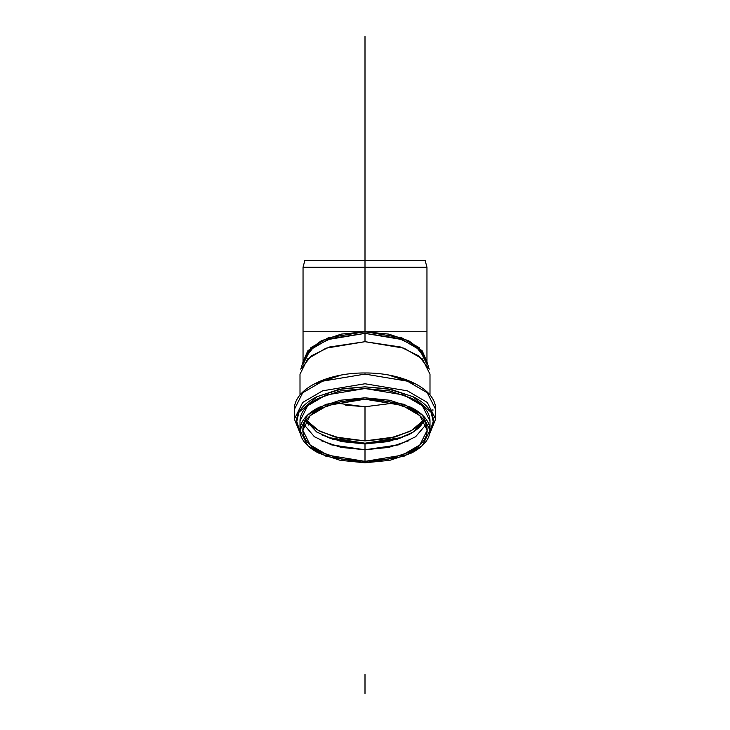 <?xml version="1.0" encoding="UTF-8"?>
<svg xmlns="http://www.w3.org/2000/svg" width="730" height="730" viewBox="0 0 730 730"><rect width="100%" height="100%" fill="white"/><g stroke="black" fill="none" stroke-linecap="round" stroke-linejoin="round"><path stroke-width="1.09" d="M425.143 260.482L304.857 260.482L425.143 260.482L426.959 267.244L303.041 267.244L426.959 267.244L425.143 260.482L304.857 260.482L303.041 267.244L303.041 331.748L426.959 331.748L426.959 267.244L303.041 267.244L426.959 267.244L426.959 331.748L365 331.748L388.707 334.103L408.809 340.819L422.241 350.865L426.931 361.87L419.093 347.617L401.628 337.734L365 331.748L306.427 331.748M340.125 400.268L365 397.795L389.875 400.268L410.963 407.313C417.049 410.36 421.748 413.873 425.052 417.852C428.346 421.84 429.997 425.982 429.997 430.289C429.997 434.596 428.346 438.748 425.052 442.727C421.748 446.705 417.049 450.227 410.963 453.266L389.875 460.311L365 462.793L340.125 460.311L319.037 453.266C312.951 450.227 308.252 446.705 304.948 442.727C301.654 438.748 300.003 434.596 300.003 430.289C300.003 425.982 301.654 421.84 304.948 417.852C308.252 413.873 312.951 410.36 319.037 407.313L340.125 400.268M388.798 401.564L365 399.201L341.202 401.564L321.036 408.307C315.205 411.218 310.706 414.585 307.549 418.39C304.401 422.205 302.822 426.165 302.822 430.289C302.822 434.414 304.401 438.383 307.549 442.188C310.706 445.993 315.205 449.361 321.036 452.272L341.202 459.015L365 461.378L388.798 459.015L408.964 452.272C414.795 449.361 419.294 445.993 422.451 442.188C425.599 438.383 427.178 434.414 427.178 430.289C427.178 426.165 425.599 422.205 422.451 418.39C419.294 414.585 414.795 411.218 408.964 408.307L388.798 401.564M303.069 361.87L307.759 350.865L321.191 340.819L341.293 334.103L365 331.748L328.372 337.734L310.907 347.617L303.069 361.87M423.573 331.748L426.959 331.748L426.959 362.719M429.997 395.003L429.997 374.18L422.351 358.886L404 348.183L365 341.686L326 348.183L307.649 358.886L300.003 374.18L300.003 395.003M365 406.683L345.737 405.223M300.787 369.152L311.29 355.884L329.257 347.042L365 341.686L365 333.373L330.936 338.483L313.809 346.905L303.79 359.562L300.787 369.152M426.21 359.562L416.191 346.905L399.064 338.483L365 333.373L365 341.686L400.743 347.042L418.71 355.884L429.213 369.152L426.21 359.562M303.041 364.352L310.332 349.779L327.825 339.569L365 333.373L365 331.748L365 333.373L402.175 339.569L419.668 349.779L426.959 364.352M338.829 375.877L316.656 383.286M413.344 383.286L391.171 375.877M429.934 431.74L433.374 421.027C433.374 416.492 431.64 412.131 428.172 407.942C424.705 403.754 419.759 400.058 413.344 396.846L391.171 389.437L365 386.836L338.829 389.437L316.656 396.846C310.241 400.058 305.295 403.754 301.828 407.942C298.36 412.131 296.626 416.492 296.626 421.027L300.066 431.74L296.654 422.086L298.88 412.313L317.103 396.627L342.443 388.752L365 386.836L387.557 388.752L412.897 396.627L431.12 412.313L433.346 422.086L429.934 431.731M300.003 421.027C300.003 416.711 301.654 412.569 304.948 408.59C308.252 404.602 312.951 401.089 319.037 398.042L340.125 390.997L365 388.524L389.875 390.997L410.963 398.042C417.049 401.089 421.748 404.602 425.052 408.59C428.346 412.569 429.997 416.711 429.997 421.027L422.351 405.734L404 395.021L365 388.524L326 395.021L307.649 405.734L300.003 421.027L300.003 430.289L307.649 414.996L326 404.292L365 397.795L404 404.292L422.351 414.996L429.997 430.289L422.351 445.583L404 456.286L365 462.793L326 456.286L307.649 445.583L300.003 430.289M300.413 433.976L294.373 419.075L302.685 402.458L322.623 390.824L365 383.761L407.376 390.824L427.315 402.458L435.627 419.075L427.315 402.458L407.376 390.824L365 383.761L322.623 390.824L302.685 402.458L294.373 419.075L294.373 409.411L302.685 392.795L322.623 381.16L365 374.098L407.376 381.16L427.315 392.795L435.627 409.411L427.315 392.795L407.376 381.16L365 374.098L322.623 381.16L302.685 392.795L294.373 409.411C293.852 388.889 327.651 372.683 364.836 372.975C402.139 372.601 436.157 388.825 435.627 409.411L435.627 419.075L429.587 433.976M365 461.378L327.688 455.164L310.131 444.917L302.822 430.289L310.131 415.662L327.688 405.415L365 399.201L402.312 405.415L419.869 415.662L427.178 430.289L419.869 444.917L402.312 455.164L365 461.378L365 449.771L365 461.378M303.917 424.486L314.411 436.759L331.466 444.862L365 449.771L398.534 444.862L415.589 436.759L426.083 424.486M365 406.747L394.693 402.978L365 406.747L335.307 402.978L365 406.747L365 440.893L365 406.747M423.71 420.051L411.693 430.335L395.496 436.896L365 440.893L334.504 436.896L318.307 430.335L306.29 420.051L307.549 421.703C310.706 425.508 315.205 428.875 321.036 431.786L341.202 438.529L365 440.893L388.798 438.529L408.964 431.786C414.795 428.875 419.294 425.508 422.451 421.703L423.71 420.051M327.368 437.407L339.441 440.664L365 443.201L390.559 440.664L402.632 437.407M408.964 440.664L388.798 447.408L365 449.771L341.202 447.408L321.036 440.664M308.799 425.152L305.87 420.672L316.738 432.023L333.181 439.433L365 443.922L365 443.201L365 449.771L365 443.922L396.819 439.433L413.262 432.023L424.121 420.662L421.201 425.152C418.107 428.875 413.718 432.169 408.015 435.016L388.278 441.613L365 443.922L341.722 441.613L321.985 435.016M327.223 437.352L365 443.201L402.777 437.352M365 36.856L365 260.482M365 674.511L365 693.5M365 36.5L365 333.373M303.041 362.719L303.041 331.748M429.997 430.289L429.997 421.027M432.863 409.284L432.926 410.78"/></g></svg>

